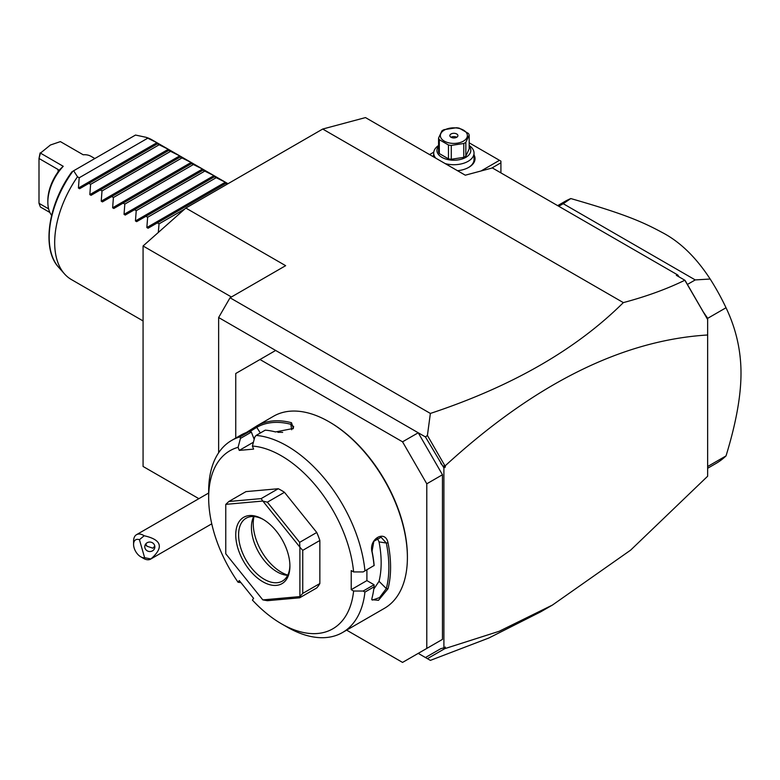 <?xml version="1.0" encoding="UTF-8"?>
<svg xmlns="http://www.w3.org/2000/svg" width="780" height="780" viewBox="0 0 780 780"><rect width="100%" height="100%" fill="white"/><g stroke="black" fill="none" stroke-linecap="round" stroke-linejoin="round"><path stroke-width="1.17" d="M246.178 432.607L256.981 425.812L256.727 427.352A109.678 63.326 60 0 1 290.872 424.3L293.68 426.64L292.87 428.893M256.981 425.812A110.896 64.028 60 0 1 291.505 422.721L290.872 424.3L291.642 429.76M291.505 422.721L293.368 428.444L275.535 431.944A110.896 64.028 -120 0 0 265.249 430.151L256.123 435.425L254.768 437.141L252.408 446.043A102.823 59.368 -120 0 1 353.603 571.935L363.139 571.945L374.059 565.519A110.896 64.028 -120 0 0 372.031 551.977C368.491 538.941 385.359 529.21 388.001 542.763A110.896 64.028 60 0 1 390.575 567.265A110.896 64.028 60 0 1 388.001 588.793L386.315 588.559A109.678 63.326 -120 0 0 386.315 543.026L379.041 541.885L377.188 537.976M253.422 442.221L239.275 450.392L238.085 447.32A102.823 59.368 -120 0 0 208.66 497.796A102.823 59.368 -120 0 0 238.085 582.25L239.275 580.554L253.598 598.377L252.408 600.064A102.823 59.368 -120 0 0 281.365 623.737L287.069 627.023A110.896 64.028 -120 0 0 342.517 632.521L384.433 608.322A110.896 64.028 -120 0 0 407.394 557.554A110.896 64.028 -120 0 0 328.985 421.736A110.896 64.028 -120 0 0 273.536 416.247L256.805 425.909M238.085 447.32L240.445 438.418L240.143 436.849A110.896 64.028 -120 0 0 231.621 440.447A110.896 64.028 -120 0 0 208.66 491.215L208.66 497.796M240.143 436.849L249.268 431.584A110.896 64.028 -120 0 0 241.01 435.026L231.621 440.447M364.933 570.784A110.896 64.028 -120 0 0 256.123 435.425M363.139 571.945L374.059 565.519M353.603 571.935L351.224 570.56L351.224 589.651L366.902 580.603L374.069 584.737L374.059 586.823L364.933 592.088L363.139 591.045L353.603 591.025L351.224 589.651M374.156 565.578A109.678 63.326 -120 0 0 372.06 551.265L373.844 541.291L381.059 537.235L386.315 543.026L388.001 542.763M366.902 569.77L366.902 580.603M372.031 551.977L372.06 551.265M342.517 632.521A110.896 64.028 -120 0 0 364.933 592.088M388.001 588.793L378.485 600.308L371.748 599.674L372.031 598.016A110.896 64.028 -120 0 0 374.059 586.823M374.069 584.737L363.139 591.045M281.365 623.737A102.823 59.368 -120 0 0 353.603 591.025M240.932 582.621L238.085 582.25M239.275 450.392L253.598 449.114L252.408 446.043M319.858 583.528L319.858 540.472A60.489 34.925 -120 0 0 316.758 532.477L299.647 542.353L299.842 547.092L262.889 501.121A60.489 34.925 -120 0 0 262.772 501.052L225.82 504.358A60.489 34.925 -120 0 0 225.761 504.436L225.761 553.712A60.489 34.925 60 0 0 225.82 553.858L262.772 599.83A60.489 34.925 60 0 0 262.889 599.898L299.842 596.593L299.647 597.812L316.758 587.935A60.489 34.925 -120 0 0 319.858 583.528L302.747 593.404L302.747 550.349L299.9 547.238A60.489 34.925 -120 0 0 299.842 547.092M225.82 504.358L228.862 501.491L245.973 491.615L278.265 488.728A60.489 34.925 -120 0 1 284.466 492.307L316.758 532.477M254.182 439.345L251.374 432.11L249.268 431.584M240.445 438.418L251.374 432.11M249.736 431.681L256.727 427.352L260.364 432.978M282.662 432.383A98.797 57.038 -120 0 0 277.894 432.354M319.858 540.472L302.747 550.349M302.747 593.404L299.9 596.515A60.489 34.925 60 0 1 299.842 596.593M262.889 599.898L267.355 600.697L299.647 597.812M278.265 488.728L261.154 498.605L228.862 501.491M261.154 498.605L262.772 501.052M262.889 501.121L267.355 502.183L284.466 492.307M299.647 542.353L267.355 502.183M299.9 596.515L299.9 547.238M235.745 534.836A38.308 22.113 60 0 1 262.831 519.197A38.308 22.113 60 0 1 289.916 566.114A38.308 22.113 60 0 1 262.831 581.753A38.308 22.113 60 0 1 235.745 534.836M289.906 565.276A36.289 20.953 60 0 1 282.399 581.081A36.289 20.953 60 0 1 254.436 571.36A36.289 20.953 60 0 1 238.592 534.836A36.289 20.953 60 0 1 246.109 518.222A36.289 20.953 60 0 1 263.552 519.626M287.644 575.347A36.289 20.953 60 0 1 286.24 575.211A36.289 20.953 60 0 1 251.423 527.426A36.289 20.953 -120 0 1 253.12 517.832A36.289 20.953 -120 0 1 253.695 516.545M253.968 516.565A39.78 22.971 -120 0 0 253.237 523.536A39.78 22.971 -120 0 0 287.771 575.104M373.776 589.115L379.041 581.305A98.797 57.038 -120 0 0 379.041 541.885M379.041 581.305L386.315 588.559L379.519 597.617L372.343 600.093L371.846 598.874M407.394 557.554L407.394 556.569A109.678 63.326 -120 0 0 329.843 422.233L328.985 421.736M346.632 630.142L402.548 662.415L426.787 648.424L426.787 483.805L402.548 441.821L259.984 359.512L235.745 373.503L235.745 438.067M402.548 441.821L418.236 432.773L275.662 350.454L259.984 359.512M440.778 463.486L443.098 466.148L445.322 465.689C534.826 383.76 622.274 340.197 707.645 334.99L707.645 476.229L630.611 550.154L552.474 605.036L540.676 611.851L488.816 638.02L430.375 660.377L425.441 657.53L440.778 648.677L443.898 647.858L443.898 467.902L425.441 436.936L418.236 432.773L442.465 474.747L426.787 483.805M442.465 474.747L442.465 639.376L426.787 648.424M442.465 639.376L418.236 653.367L425.441 657.53M218.634 452.77L218.634 317.528L230.041 297.775L285.646 265.678L185.845 208.055L322.715 129.041L365.479 117.585L465.28 175.198L492.365 167.944L677.703 274.94L676.328 275.311L684.85 280.235C666.929 288.99 646.435 296.449 623.347 302.611L322.715 129.041M275.662 350.454L218.634 317.528M623.347 302.611C576.167 349.498 511.836 386.441 430.375 413.439L230.041 297.775M430.375 413.439L427.411 435.464L425.441 436.936M444.727 465.445L427.411 435.464M707.645 334.99L707.645 318.23L703.316 311.981L707.645 319.498L684.85 280.235M703.316 311.981L685.054 280.39M677.703 274.94L679.048 276.88M198.871 498.673L143.072 466.459L143.072 245.983L185.845 208.055M552.474 605.036L499.161 631.283L444.727 648.677L443.235 648.034M427.411 658.671L444.727 648.677M443.898 647.858L445.322 647.039L445.322 648.433M445.322 465.689L445.322 467.084L443.898 467.902M445.322 467.084L443.098 466.148M500.916 172.877L500.916 162.786L491.683 168.129M500.916 162.786L500.916 161.148L499.492 160.319L481.036 170.976M433.768 152.168L429.585 154.586M469.18 142.818L499.492 160.319M433.017 156.575A21.167 12.226 180 0 1 433.709 154.947M474.035 154.947A21.167 12.226 180 0 1 468.839 167.32A21.167 12.226 180 0 1 457.509 170.713M435.708 158.126A20.163 11.641 180 0 1 433.709 153.075A20.163 11.641 180 0 1 438.565 145.499M469.18 145.499A20.163 11.641 180 0 1 474.035 153.075A20.163 11.641 180 0 1 445.127 163.566M474.035 153.075L474.035 159.5A20.163 11.641 180 0 1 468.478 167.524M469.18 146.26A16.936 9.779 180 0 1 463.632 158.438A16.936 9.779 180 0 1 441.899 157.355A16.936 9.779 180 0 1 438.565 146.26M451.279 159.276A15.522 8.96 0 0 1 448.471 158.847L439.315 153.562L439.315 139.698L448.471 144.982A15.522 8.96 0 0 0 451.279 145.411L463.769 143.481A15.522 8.96 0 0 0 464.851 142.916A15.522 8.96 0 0 0 465.835 142.291L465.835 156.156A15.522 8.96 180 0 1 463.769 157.345L451.279 159.276L451.279 145.411M439.315 153.562A15.522 8.96 0 0 1 438.565 151.944L438.565 138.079L441.919 130.864A15.522 8.96 0 0 1 442.894 130.24A15.522 8.96 0 0 1 443.976 129.675L456.466 127.745A15.522 8.96 0 0 1 459.284 128.174L468.429 133.458A15.522 8.96 0 0 1 469.18 135.076L469.18 148.941L465.835 156.156M448.471 158.847L448.471 144.982M438.565 138.079A15.522 8.96 0 0 0 439.315 139.698M469.18 135.076L465.835 142.291M463.769 157.345L463.769 143.481M444.317 130.114A13.513 7.8 0 0 0 444.317 141.141A13.513 7.8 0 0 0 463.427 141.141A13.513 7.8 0 0 0 463.427 130.114A13.513 7.8 0 0 0 444.317 130.114M456.729 133.984A4.036 2.33 0 0 0 452.332 133.477A4.036 2.33 0 0 0 449.845 135.623A4.036 2.33 0 0 0 451.025 137.27A4.036 2.33 0 0 0 455.413 137.777A4.036 2.33 0 0 0 457.909 135.623A4.036 2.33 0 0 0 456.729 133.984M456.729 137.27A4.036 2.33 0 0 0 451.025 137.27M707.645 468.273L716.089 463.398A151.213 87.302 -120 0 0 726.024 455.91C736.027 423.365 741.019 395.782 741 373.181C741.01 350.552 736.027 328.741 726.024 307.749L707.645 318.357M726.024 455.91L707.645 466.518M557.671 205.647L564.876 201.484A151.213 87.302 60 0 1 570.804 198.559C622.069 213.32 640.799 220.925 661.85 232.313C679.78 241.547 695.887 257.117 710.17 279.026A151.213 87.302 60 0 1 726.024 307.749M710.17 279.026L695.243 279.923L687.414 284.437M695.243 279.923L563.218 203.697L558.753 206.271M570.804 198.559L563.218 203.697M231.416 296.985L143.072 245.983M158.311 232.479L159.042 223.86L157.336 222.875L148.064 228.238L146.855 227.536L147.634 217.279L145.928 216.294L136.656 221.647L135.447 220.954L136.227 210.688L134.521 209.713L125.249 215.066L124.039 214.364L124.82 204.107L123.123 203.122L113.841 208.474L112.632 207.782L113.412 197.525L111.715 196.541L102.443 201.893L101.224 201.191L102.014 190.934L100.308 189.95L91.036 195.312L89.827 194.61L90.607 184.353L88.901 183.368L79.628 188.721L78.419 188.029L79.199 177.772L77.493 176.787A80.652 46.566 -60 0 0 54.678 242.629A80.652 46.566 -60 0 0 64.477 273.877A80.652 46.566 -60 0 0 71.389 279.552L143.072 320.941M78.419 188.029L156.907 142.711L145.928 137.27A80.652 46.566 -60 0 1 152.032 139.864L228.004 183.719M156.907 142.711L158.116 143.413L157.336 143.861L158.116 143.413M89.827 194.61L168.314 149.292L157.336 143.861L79.628 188.721M168.314 149.292L169.523 149.994L168.743 150.442L169.523 149.994M101.224 201.191L179.722 155.883L168.743 150.442L91.036 195.312M179.722 155.883L180.931 156.575L180.151 157.034L180.931 156.575M112.632 207.782L191.12 162.464L180.151 157.034L102.443 201.893M191.12 162.464L192.338 163.166L191.548 163.615L192.338 163.166M124.039 214.364L202.527 169.046L191.548 163.615L113.841 208.474M202.527 169.046L203.736 169.748L202.956 170.196L203.736 169.748M135.447 220.954L213.934 175.636L202.956 170.196L125.249 215.066M213.934 175.636L215.143 176.329L214.364 176.787L215.143 176.329M146.855 227.536L225.342 182.218L214.364 176.787L136.656 221.647M225.342 182.218L226.551 182.92L225.771 183.368L226.551 182.92M227.185 184.187L225.771 183.368L148.064 228.238M147.634 138.255L79.199 177.772M159.042 144.846L90.607 184.353M170.44 151.427L102.014 190.934M181.847 158.008L113.412 197.525M193.255 164.599L124.82 204.107M204.662 171.181L136.227 210.688M216.07 177.772L147.634 217.279M184.792 208.991L159.042 223.86M77.493 176.787L73.651 170.771L135.505 135.057L145.928 137.27M73.651 170.771L72.755 171.288M49.881 212.482L40.423 207.022L39 203.317L39 158.476L40.423 153.133L50.407 145.012L60.382 141.609L83.197 154.781A35.89 20.719 -60 0 1 91.162 156.4L94.848 158.535M58.1 169.514L58.666 170.264L58.1 171.863L58.1 169.514L39 158.476L40.121 152.909L63.238 166.306L59.046 170.255M51.626 215.348A35.89 20.719 -60 0 1 47.843 202.137A35.89 20.719 -60 0 1 63.238 166.306M47.843 202.137L47.843 200.489A33.872 19.558 -60 0 1 58.1 171.863M39 203.317L48.613 208.864M144.631 557.69L150.891 558.958A14.118 8.151 60 0 1 150.618 559.124A14.118 8.151 60 0 1 147.274 559.738A14.118 8.151 60 0 1 143.559 558.422L140.712 556.783A10.082 5.821 -120 0 0 144.631 557.69L139.435 539.711L144.183 535.753A14.118 8.151 60 0 0 139.854 534.066A14.118 8.151 60 0 0 136.51 534.68A14.118 8.151 60 0 0 133.585 541.144L133.585 544.43A10.082 5.821 -120 0 0 140.712 556.783M139.435 539.711A10.082 5.821 -120 0 0 133.585 544.43M150.891 558.958C164.053 547.462 161.811 539.731 144.183 535.753M154.674 545.61A5.041 4.729 -174 0 0 144.797 546.273A5.041 4.729 -174 0 0 150.228 551.528A5.041 4.729 -174 0 0 154.674 545.61M154.762 546.019L152.977 548.203L146.952 546.215A5.041 4.729 6 0 1 145.519 544.264M145.762 543.933L146.952 546.215M72.92 171.191A77.805 44.918 120 0 0 58.646 267.286C41.369 249.025 48.126 204.116 71.955 171.746M433.709 153.075L433.709 156.975M58.646 267.286L64.477 273.877M208.66 493.019L136.51 534.68M211.75 523.828L150.618 559.124"/></g></svg>

